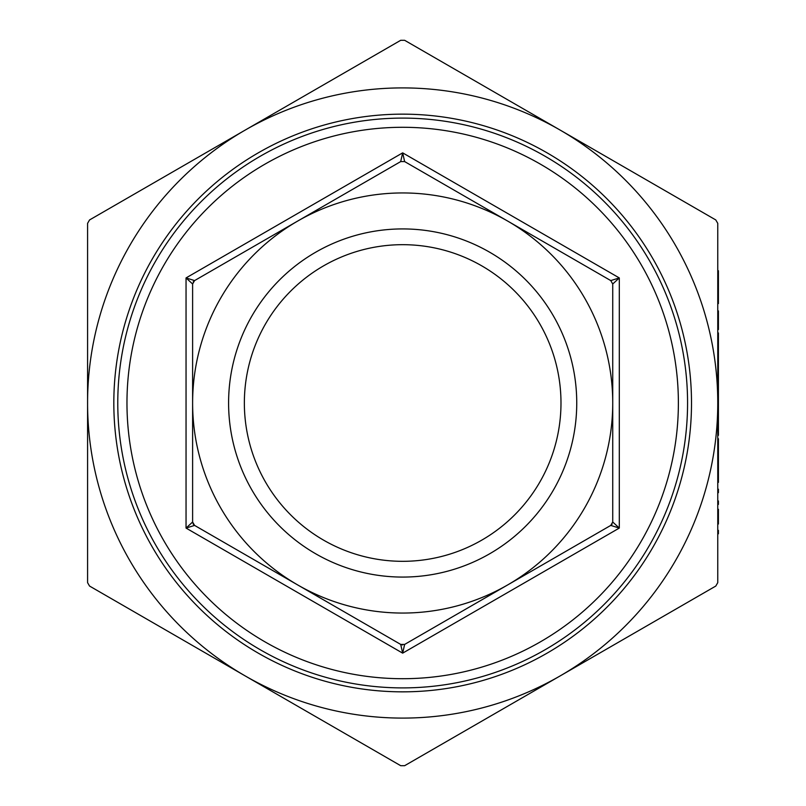 <?xml version="1.0" encoding="UTF-8"?>
<svg xmlns="http://www.w3.org/2000/svg" width="806" height="806" viewBox="0 0 806 806"><rect width="100%" height="100%" fill="white"/><g stroke="black" fill="none" stroke-linecap="round" stroke-linejoin="round"><path stroke-width="1.21" d="M717.763 504.405L717.763 500.979L718.418 500.979L718.418 504.405L717.763 504.405M718.418 456.398L718.418 482.361L717.763 482.361L717.763 438.756L718.418 438.756L718.418 453.456L717.763 453.476L718.418 453.456L718.418 456.398L717.763 456.398M717.763 403L717.763 582.647L715.799 586.053L404.642 765.7L400.703 765.7L245.125 675.881L89.547 586.053L87.582 582.647L87.582 223.353L89.547 219.947L400.703 40.3L404.642 40.3L715.799 219.947L717.763 223.353L717.763 403A315.096 315.096 0 0 0 245.125 130.119A315.096 315.096 0 0 0 245.125 675.881A315.096 315.096 0 0 0 717.763 403M718.418 430.928L717.763 430.928L717.763 435.331L718.418 435.331L718.418 379.979L717.763 379.979L717.763 332.949L718.418 332.949L718.418 347.648L717.763 347.648M717.763 286.896L717.763 270.735L718.418 270.735L718.418 286.896L717.763 286.896L717.763 303.56L718.418 303.56L718.418 287.389L717.763 287.389M718.418 314.33L718.418 329.523L717.763 329.523L717.763 310.904L718.418 310.904L718.418 314.33L717.763 314.33M717.763 430.928L717.763 409.367L718.418 409.367M193.208 281.899L194.578 280.589L186.045 277.929L192.614 283.994L192.614 522.006L192.614 283.994L194.578 280.589L400.713 161.573M612.127 524.102L610.767 525.411L619.3 528.071L619.3 277.929L610.767 280.589L612.731 283.994L619.3 277.929L402.668 152.858L400.703 161.583L404.642 161.583L402.668 152.858L186.045 277.929L186.045 528.071L194.578 525.411L193.218 524.112M400.703 161.583L404.642 161.583L507.699 221.086A210.064 210.064 0 0 0 192.614 403A210.064 210.064 0 0 0 297.646 584.914L194.578 525.411L192.614 522.006L186.045 528.071L402.668 653.142L404.642 644.417L400.703 644.417L297.646 584.914A210.064 210.064 0 0 0 507.699 584.914L404.642 644.417M192.735 522.993L192.614 522.006M402.537 644.951L400.703 644.417L402.668 653.142L619.3 528.071L612.731 522.006L610.767 525.411L507.699 584.914A210.064 210.064 0 0 0 612.731 403L612.731 522.006M610.767 280.589L612.731 283.994L612.731 403A210.064 210.064 0 0 0 507.699 221.086L610.767 280.589M678.38 403A275.702 275.702 0 0 0 264.821 164.233A275.702 275.702 0 0 0 264.821 641.767A275.702 275.702 0 0 0 678.38 403M560.986 403A158.319 158.319 0 0 1 402.668 561.319A158.319 158.319 0 0 1 244.359 403A158.319 158.319 0 0 1 402.668 244.681A158.319 158.319 0 0 1 560.986 403M576.743 403A174.066 174.066 0 0 0 315.64 252.248A174.066 174.066 0 0 0 315.64 553.752A174.066 174.066 0 0 0 576.743 403M687.568 403A284.891 284.891 0 0 0 260.227 156.273A284.891 284.891 0 0 0 260.227 649.727A284.891 284.891 0 0 0 687.568 403M691.508 403A288.83 288.83 0 0 1 258.252 653.142A288.83 288.83 0 0 1 258.252 152.858A288.83 288.83 0 0 1 691.508 403M718.418 379.979L718.418 347.648M718.418 363.355L717.763 363.355M718.418 350.58L717.763 350.58M718.418 376.543L717.763 376.543M718.418 392.724L717.763 392.724M718.418 405.942L717.763 405.942M718.418 427.492L717.763 427.492M718.418 469.173L717.763 469.173M717.763 492.647L718.418 492.647L718.418 489.222L717.763 489.222M717.763 524.001L718.418 524.001L718.418 509.301L717.763 509.301M717.763 533.794L718.418 533.794L718.418 530.368L717.763 530.368"/></g></svg>
